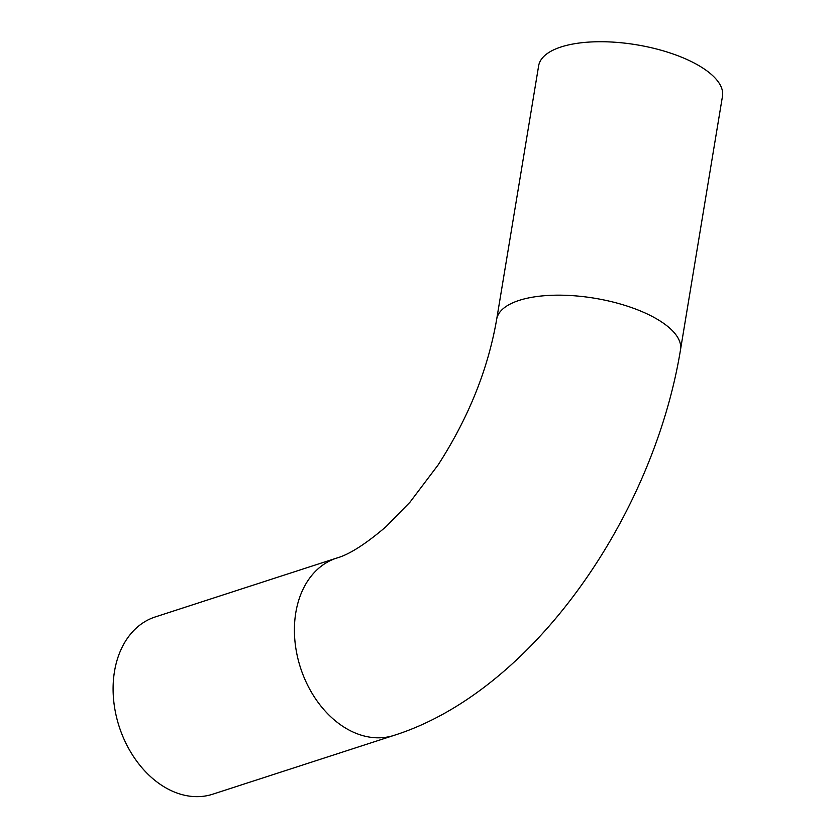 <?xml version="1.0" encoding="UTF-8"?>
<svg xmlns="http://www.w3.org/2000/svg" width="836" height="836" viewBox="0 0 836 836"><rect width="100%" height="100%" fill="white"/><g stroke="black" fill="none" stroke-linecap="round" stroke-linejoin="round"><path stroke-width="1.25" d="M170.011 790.062A93.172 68.144 72 0 0 212.752 794.2L394.08 735.366A93.172 68.144 -108 0 1 351.339 731.228A93.172 68.144 -108 0 1 294.836 639.916A93.172 68.144 -108 0 1 336.563 558.114L155.245 616.947A93.172 68.144 72 0 0 113.518 698.75A93.172 68.144 72 0 0 170.011 790.062M496.688 319.248A93.172 36.721 -170.6 0 1 553.16 295.244A93.172 36.721 -170.6 0 1 649.049 314.848A93.172 36.721 -170.6 0 1 680.525 349.678L722.482 96.234A93.172 36.721 -170.6 0 0 691.006 61.404A93.172 36.721 -170.6 0 0 595.117 41.8A93.172 36.721 -170.6 0 0 538.645 65.804L496.688 319.248C488.046 369.251 468.505 417.864 438.033 465.067L409.922 502.258L386.023 526.68C365.531 544.194 349.04 554.676 336.563 558.114M680.525 349.678C653.292 516.418 532.522 691.456 394.08 735.366"/></g></svg>
